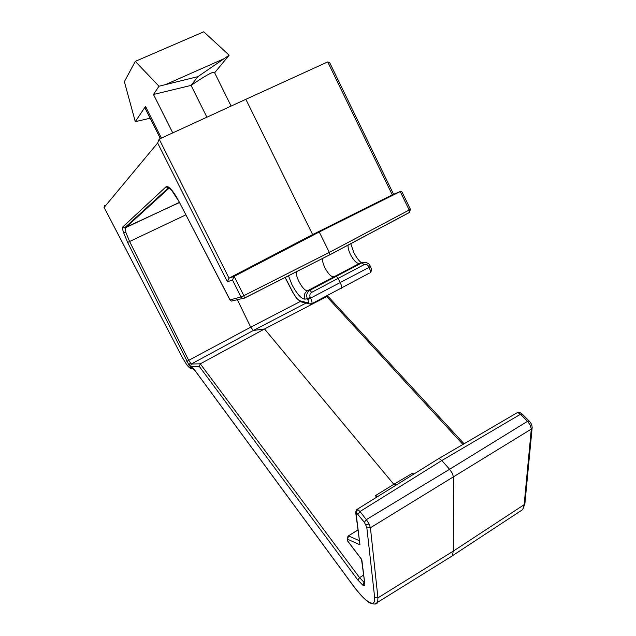 <?xml version="1.0" encoding="UTF-8"?>
<svg xmlns="http://www.w3.org/2000/svg" width="636" height="636" viewBox="0 0 636 636"><rect width="100%" height="100%" fill="white"/><g stroke="black" fill="none" stroke-linecap="round" stroke-linejoin="round"><path stroke-width="0.95" d="M357.329 509.213L438.188 458.93L439.118 458.532L441.821 460.536L359.992 511.527L366.344 519.612L369.063 523.961L370.422 527.753L377.935 597.856L377.673 602.268L374.986 604.057M356.088 513.49L355.651 512.083L356.812 509.539L357.535 509.269L356.088 513.49L359.976 544.845L347.59 539.233L347.86 541.204L361.805 559.601L364.802 583.784C364.985 585.589 364.412 586.138 363.084 585.438L357.814 579.976L199.322 366.447L190.546 366.519L188.964 364.992L127.629 242.443L123.4 232.188C122.517 229.222 122.351 227.434 122.907 226.821L166.076 186.753C167.077 185.919 168.81 186.873 171.259 189.6C173.755 192.477 176.307 196.405 178.915 201.381L230.017 299.89L241.004 296.996L232.49 280.047L227.386 281.764L157.649 143.013L104.121 207.423L104.678 205.285L105.147 206.191M169.256 188.01L125.3 227.966L125.872 232.458L129.609 241.513L188.82 360.572L191.317 364.015L200.284 363.84L264.528 328.971L326.729 296.575L324.805 296.964M104.121 207.423L182.317 357.472L186.658 364.563L189.759 367.465L191.826 367.457L193.066 368.212L194.902 370.375L352.606 584.81C359.101 593.579 364.555 599.335 368.967 602.077C373.237 604.486 375.129 602.888 374.636 597.284L366.781 527.18L364.341 522.299L356.542 512.847M186.809 361.343L250.727 327.182L253.359 330.466L191.317 364.015L190.546 366.519M374.636 597.284L377.935 597.856L453.285 551.134L452.363 555.848L448.603 558.185M518.229 512.544L522.712 509.595L524.159 504.69L531.298 429.093L370.422 527.753L366.781 527.18M296.869 298.785L293.26 293.085L296.622 298.252L299.699 300.725L308.07 302.879C308.85 302.831 308.754 301.742 307.792 299.588L307.339 298.666L304.962 299.159C301.273 298.856 296.925 294.015 291.924 284.618L288.458 275.746M364.341 522.299L366.344 519.612L449.596 469.273L452.371 473.438L453.516 477.246L453.285 551.134L524.159 504.69L524.962 503.012M340.673 288.712L341.421 288.323C341.89 287.186 341.5 285.31 340.26 282.67L338.034 278.155L336.11 276.127L333.463 276.795C330.966 276.747 328.136 273.758 324.972 267.835C323.096 263.916 322.285 260.8 322.531 258.47M414.092 473.915L412.136 473.454L393.811 484.322L264.528 328.971L253.359 330.466L305.916 303.134M396.268 484.998L393.811 484.322L375.375 495.651L377.871 496.438M231.114 106.069L214.388 72.281C212.448 71.701 204.673 76.082 191.078 85.407L153.483 94.47L172.738 132.892M153.483 94.47L159 86.226L135.277 61.374L124.378 81.67L135.293 121.683L145.501 106.419L145.159 108.327L160.359 138.576M244.431 298.125L329.798 254.79L329.321 252.413L319.248 231.989L312.618 234.581L245.838 99.311L327.723 61.907L329.742 62.765L393.589 194.298M245.838 99.311L159.167 139.125L229.016 278.171L312.618 234.581L392.531 194.735M227.386 281.764L229.016 278.171L234.159 276.374L319.248 231.989L400.227 191.571L401.205 191.404L402.119 192.167L410.411 209.284L409.171 210.015L400.227 191.571L392.261 194.847L327.723 61.907M300.136 301.559L250.727 327.182L237.284 299.572M452.411 555.761L522.712 509.595L524.883 503.792L532.101 428.155L531.298 429.093L530.352 425.293L527.538 421.31L449.596 469.273L441.821 460.536L520.502 414.259L517.577 412.47L438.888 458.508M376.655 497.201L375.375 495.651M369.325 273.146L311.25 304.016M329.71 254.885L409.274 212.575L409.171 210.015L329.321 252.413L243.85 295.676L244.367 298.157L242.388 298.26L241.004 296.996L243.85 295.676L234.159 276.374L232.49 280.047M410.411 209.284L409.497 212.4L329.798 254.782L244.494 298.038L231.353 301.098L230.017 299.89M178.97 201.485L229.954 299.922L231.353 301.098L232.76 300.741M135.277 61.374L203.766 31.8L229.159 55.197L197.923 76.63L159 86.226M214.634 72.774L229.159 55.197M206.899 117.199L191.078 85.407L197.923 76.63M135.293 121.683L150.136 118.224M223.53 58.925L166.64 84.111M159.167 139.125L157.649 143.013M464.026 443.753L328.542 296.917L326.729 296.575L462.905 444.413M359.976 544.845L355.755 512.87M357.885 530.05L348.258 535.981L347.192 537.984L347.59 539.233L348.52 535.91L359.205 540.64M363.084 585.438L363.967 582.202L359.579 577.655L200.284 363.84L199.322 366.447M347.86 541.204L347.288 538.66M357.814 579.976L359.579 577.655L363.49 575.135M188.964 364.992L190.251 363.005M123.4 232.188L125.872 232.458M179.368 202.415L125.467 227.72L124.537 227.895L122.907 226.821M357.535 509.269L359.992 511.527L358.012 514.214M171.259 189.6L171.648 190.275M169.224 187.986L167.936 187.906C167.34 186.738 168.532 187.469 171.505 190.108L178.915 201.381M369.063 523.961L365.97 524.907M370.128 603.111L368.967 602.077M193.066 368.212L193.487 368.769M194.902 370.375L195.22 370.804M187 365.008L186.658 364.563M182.317 357.472L103.962 207.177M301.798 302.068L300.558 301.742L296.622 298.252M296.225 271.81C296.05 274.156 296.94 277.368 298.904 281.438C302.172 287.552 305.01 290.684 307.419 290.819L359.308 263.479C356.621 263.511 353.664 260.514 350.452 254.495C348.608 250.616 347.82 247.468 348.099 245.051M145.501 106.419L161.401 138.099M532.189 427.448L532.101 428.155C532.268 425.563 531.314 423.21 529.232 421.112L527.538 421.31L520.502 414.259L522.204 414.068L529.144 421.016M185.831 214.865L127.629 242.443M285.166 277.415L293.26 293.085M307.792 299.588L369.111 267.359L368.657 266.444C367.497 264.56 365.939 263.988 363.991 264.727L311.704 292.345C309.907 293.586 309.414 295.263 310.209 297.394L310.67 298.316C311.871 300.86 312.284 302.641 311.902 303.674L308.953 303.921L308.07 302.879M304.962 299.159C303.611 295.629 304.429 292.854 307.419 290.819L309.819 290.27L362.027 262.748L359.308 263.479L361.502 262.891M370.088 272.733C370.589 271.644 370.263 269.847 369.111 267.359L370.43 266.5C371.79 269.322 371.678 271.405 370.088 272.733M363.991 264.727L362.027 262.748L365.724 262.286M310.209 297.394L307.339 298.666C306.003 295.128 306.83 292.329 309.819 290.27L311.704 292.345M368.657 266.444L369.985 265.594C369.874 264.528 368.443 263.423 365.676 262.278L365.676 262.278M310.718 304.159L300.558 301.742L299.699 300.725M363.967 582.202L364.388 582.385M189.759 367.465L190.561 368.26L192.175 368.26M191.826 367.457L192.636 368.26L190.561 368.26C189.846 368.212 188.582 367.052 186.761 364.786L182.294 357.48M179.439 202.542L124.537 227.895L168.15 188.153L166.076 186.753M361.526 559.37L364.802 583.784M452.363 555.848L377.673 602.26C377.013 604.438 374.286 604.598 369.476 602.737C364.833 599.804 359.237 593.889 352.678 585.001L195.006 370.597L192.636 368.26M350.762 243.636L353.783 252.46C356.327 257.421 358.927 260.887 361.566 262.875M370.43 266.5L369.985 265.594M293.164 293.117L285.071 277.463M522.108 413.972C518.626 411.691 519.827 412.192 517.346 412.47M357.877 529.963L348.417 535.878M361.582 559.442L347.661 541.053"/></g></svg>
